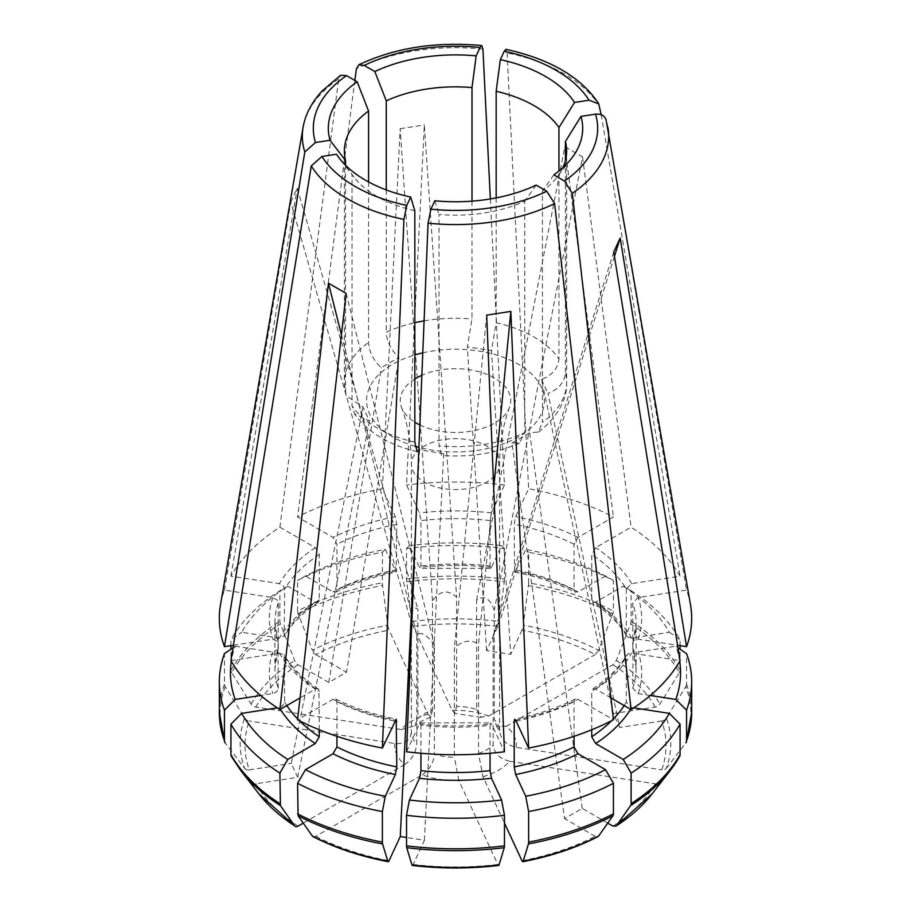 <?xml version="1.0" encoding="UTF-8"?>
<svg xmlns="http://www.w3.org/2000/svg" width="911" height="911" viewBox="0 0 911 911"><rect width="100%" height="100%" fill="white"/><g stroke="black" fill="none" stroke-linecap="round" stroke-linejoin="round"><path stroke-width="0.68" stroke-dasharray="4.55 3.42" d="M368.568 181.938L368.568 342.456C369.24 352.193 373.499 360.585 381.345 367.634L399.029 357.431C391.183 350.371 386.924 341.978 386.253 332.242A111.142 64.169 180 0 1 414.835 322.71M345.588 165.29L345.588 391.969A111.142 64.169 180 0 1 344.358 382.438A111.142 64.169 180 0 1 368.568 342.456M279.893 527.207L315.32 547.659L319.26 554.469L319.26 599.848L318.167 602.262L315.32 602.103L287.762 586.194A225.063 129.943 0 0 0 241.677 632.28L279.324 638.099L284.175 636.185L284.699 589.018L283.537 586.024L279.324 583.655L230.927 576.162A236.177 136.354 0 0 1 279.893 527.207L338.71 78.927L340.737 75.294M225.176 686.564A235.437 135.933 180 0 0 225.176 742.875A334046.471 263455.415 155.1 0 0 244.626 768.315A215.326 124.317 180 0 1 244.626 718.016A334046.471 263455.415 24.9 0 1 225.176 686.564A5.557 4.384 -155.1 0 1 224.448 684.184L224.448 653.631M233.011 647.732L235.197 646.229A225.063 129.943 0 0 0 231.326 661.295M235.197 646.229L272.844 652.048L278.026 649.497L278.231 648.347A180.606 104.275 0 0 0 274.894 668.298A180.606 104.275 0 0 0 278.231 688.249L277.058 691.244L274.052 693.317L260.705 695.492M278.231 688.249L278.026 641.72L272.844 639.169L233.41 645.261M278.231 648.347L278.231 602.968L277.058 599.962L272.844 597.605L224.448 590.112A236.177 136.354 0 0 0 220.485 604.836M244.626 718.016A5.568 4.396 -155.1 0 0 249.284 721A210.509 121.539 0 0 0 249.284 769.863A5.568 4.396 -24.9 0 1 244.626 768.315M574.067 736.316L574.067 701.584L575.342 699.044L577.995 699.318L613.433 719.77M521.969 860.747A210.509 121.539 0 0 0 595.247 836.321L598.664 836.025M493.716 487.806L478.526 644.282L478.526 753.545L482.978 776.741L504.466 823.043M482.978 776.741A60.798 35.096 0 0 0 509.727 761.289L655.248 783.802A5.568 4.396 24.9 0 0 659.906 782.253A334046.425 263455.381 -155.1 0 0 679.355 756.825A5.557 4.384 24.9 0 0 679.629 756.415M607.751 823.123L582.231 808.387L564.547 818.59L511.971 443.053L519.429 442.974L524.747 432.623A111.142 64.169 180 0 1 439 445.889L439 214.484A111.142 64.169 180 0 0 524.747 201.217L524.747 432.623M595.247 836.321L564.547 818.59M509.727 761.289C499.888 758.886 494.354 753.488 493.136 745.118L493.136 635.855C497.406 624.365 499.57 619.605 499.627 621.575L499.615 731.169A44.127 25.474 0 0 0 494.263 719.644L494.263 610.381C490.061 598.265 484.174 594.86 476.578 600.178L476.578 709.441A44.127 25.474 0 0 0 456.627 706.355L456.627 597.092C447.95 589.258 439.899 590.51 432.474 600.827L432.474 710.09A44.127 25.474 0 0 0 417.864 718.517L417.864 609.254C413.594 605.952 411.43 610.063 411.373 621.575L411.385 732.467A44.127 25.474 0 0 0 416.737 743.991L416.737 634.728C420.939 631.369 426.826 634.773 434.422 644.931L434.422 754.194A44.127 25.474 0 0 0 454.373 757.28L454.373 648.017C463.05 640.376 471.101 639.135 478.526 644.282M336.933 736.316L336.933 701.584L335.692 698.988L333.005 699.318L297.567 719.77M414.835 210.748A111.142 64.169 180 0 1 354.037 177.224A111.142 64.169 180 0 1 352.056 174.502L352.056 405.907L354.618 413.856L369.513 421.019L363.045 407.069L346.078 395.602L345.588 391.969M336.478 154.221A48552.349 38292.211 155.1 0 0 352.056 174.502M666.374 768.315A334046.471 263455.415 -155.1 0 0 685.824 742.875A235.437 135.933 180 0 0 685.824 686.564A334046.471 263455.415 -24.9 0 1 666.374 718.016A215.326 124.317 180 0 1 666.374 768.315A5.568 4.396 24.9 0 1 661.716 769.863A210.509 121.539 0 0 0 661.716 721A5.568 4.396 155.1 0 0 666.374 718.016M685.824 686.564A5.557 4.384 155.1 0 0 686.552 684.184L686.552 653.631M679.674 661.295A225.063 129.943 0 0 0 675.803 646.229L677.989 647.732M650.295 695.492L638.155 693.613L632.769 688.249L633.065 641.424L635.286 639.42L638.155 639.169L677.59 645.261M632.769 688.249A180.606 104.275 0 0 0 636.106 668.298A180.606 104.275 0 0 0 632.769 648.347L633.942 650.989L636.948 652.117L675.803 646.229M690.515 604.836A236.177 136.354 0 0 0 686.552 590.112L638.155 597.605L632.769 602.968L632.769 648.347M496.461 726.158L499.615 731.169C500.822 739.55 506.357 744.936 516.207 747.35L661.716 769.863M516.207 747.35A60.798 35.096 0 0 0 506.414 726.249L612.932 664.745L616.348 660.509A334356.814 193041.925 120 0 0 630.583 623.841A235.437 135.933 180 0 1 679.355 672.614A334046.493 263455.427 -24.9 0 1 659.906 704.066A5.568 4.396 155.1 0 1 655.248 707.061L613.297 713.541L619.776 727.49L547.955 393.415C558.671 389.236 564.49 382.392 565.412 372.906A111.142 64.169 180 0 1 566.642 382.438A111.142 64.169 180 0 1 542.432 422.419L542.432 191.003A111.142 64.169 180 0 0 556.963 177.224L571.607 158.309M661.716 721L619.776 727.49M506.414 726.249L496.575 726.044L494.263 719.644M406.534 751.78L419.504 723.835L420.335 722.935L420.95 725.27A180.606 104.275 0 0 0 490.05 725.27L490.369 723.118L491.496 723.835L504.466 751.78M536.158 185.115A48708.38 28121.932 60 0 1 524.747 201.217M434.82 200.784A48552.349 10260.365 98.8 0 0 439 214.484M528.619 582.789A5.557 1.173 98.8 0 1 528.426 585.477A334046.471 70592.661 -81.2 0 1 523.21 625.151A215.326 124.317 180 0 1 598.664 650.295A334356.814 193041.925 120 0 0 612.898 613.638A5.557 3.211 -60 0 0 613.433 611.065L613.433 580.512A236.177 136.354 0 0 0 528.619 552.248L528.619 582.789A236.177 136.354 180 0 1 613.433 611.065M613.433 580.512L605.553 575.991A225.063 129.943 0 0 0 525.738 549.379L528.619 552.248M605.553 575.991L577.825 591.991L574.841 591.888L574.067 589.633L574.067 544.254L577.995 537.444L613.433 516.992A236.177 136.354 0 0 0 528.619 488.729L515.649 516.662L514.214 524.303L514.521 571.835L515.649 571.117L525.738 549.379M598.664 650.295L595.247 654.542A210.509 121.539 0 0 0 521.969 630.105A5.568 1.173 98.8 0 0 523.21 625.151M476.578 709.441L481.133 717.219L488.729 716.035L595.247 654.542M488.729 716.035A60.798 35.096 0 0 0 452.175 710.386L413.184 626.369A5.568 1.173 -98.8 0 1 411.943 621.416A334046.493 70592.673 81.2 0 1 406.727 581.742A235.437 135.933 180 0 1 504.273 581.742A334046.493 70592.673 -81.2 0 1 499.057 621.416A5.568 1.173 98.8 0 1 497.816 626.369L486.576 650.591L510.729 654.326L491.484 350.598L496.165 322.71A111.142 64.169 180 0 1 534.085 337.059A111.142 64.169 180 0 1 558.944 358.957L558.944 171.063M521.969 630.105L510.729 654.326M452.175 710.386L454.714 713.222L456.627 706.355M633.703 707.87L631.676 707.562L626.301 702.187L626.301 656.82L627.463 654.178L631.676 653.107L680.073 660.6M591.74 729.768L591.74 691.369A180.606 104.275 0 0 0 626.301 656.82M610.939 697.917L595.68 689.103L592.833 688.955L591.74 691.369M565.412 160.552L565.412 372.906M562.793 167.772A111.142 64.169 180 0 1 556.963 177.224M607.922 127.358A153.173 88.435 0 0 0 606.202 120.309L605.963 119.387M553.842 174.901A48708.38 28121.932 60 0 1 542.432 191.003M297.567 611.065A5.557 3.211 60 0 0 298.102 613.638A334046.459 192862.743 -120 0 0 312.336 650.295A215.326 124.317 180 0 1 387.79 625.151A334046.471 70592.661 81.2 0 1 382.574 585.477A5.557 1.173 -98.8 0 1 382.381 582.789L382.381 552.248A236.177 136.354 0 0 0 297.567 580.512L297.567 611.065A236.177 136.354 180 0 1 382.381 582.789M382.381 552.248L385.262 549.379A225.063 129.943 0 0 0 305.447 575.991L297.567 580.512M385.262 549.379L396.194 572.006L396.786 524.303L395.351 516.662L382.381 488.729A236.177 136.354 0 0 0 297.567 516.992L333.005 537.444L336.933 544.254L336.933 589.633L335.658 592.161L333.005 591.899L305.447 575.991M387.79 625.151A5.568 1.173 -98.8 0 0 389.031 630.105A210.509 121.539 0 0 0 315.753 654.542A5.568 3.211 60 0 1 312.336 650.295M432.474 710.09L430.789 716.911L428.022 714.122L389.031 630.105M428.022 714.122A60.798 35.096 0 0 0 401.273 729.563L255.752 707.061A5.568 4.396 -155.1 0 1 251.094 704.066A334046.493 263455.427 24.9 0 1 231.645 672.614A235.437 135.933 180 0 1 280.417 623.841A334046.459 192862.743 -120 0 0 294.652 660.509A5.568 3.211 60 0 0 298.068 664.745L328.769 682.476L346.453 672.261L399.029 357.431M315.753 654.542L346.453 672.261M401.273 729.563L414.607 725.851L417.864 718.517M630.583 623.841A5.557 3.211 -60 0 0 631.107 621.268L631.107 590.727L623.238 586.194L595.509 602.205L592.799 602.319L591.74 599.848L591.74 554.469L595.68 547.659L631.107 527.207A236.177 136.354 0 0 1 680.073 576.162L631.676 583.655L626.301 589.018A180.606 104.275 0 0 0 591.74 554.469M680.073 645.648L680.073 639.693A236.177 136.354 0 0 0 631.107 590.727M679.355 672.614A5.557 4.384 155.1 0 0 680.073 670.234L680.073 649.179M626.301 589.018L626.301 634.398L627.463 637.04L631.676 638.099L669.323 632.28A225.063 129.943 0 0 0 623.238 586.194M669.323 632.28L680.073 639.693M496.165 197.915L496.165 322.71M599.723 106.359A153.173 88.435 0 0 0 507.085 52.884L505.947 49.399M240.572 770.216A235.437 135.933 180 0 1 231.645 756.825A334046.471 263455.415 155.1 0 0 251.094 782.253A5.568 4.396 -24.9 0 0 255.752 783.802L297.703 777.311L291.224 763.372L363.045 407.069M249.284 769.863L291.224 763.372M411.385 732.467C410.178 740.472 404.643 744.15 394.793 743.513L249.284 721M394.793 743.513A60.798 35.096 0 0 0 404.586 764.614L303.249 823.123M230.927 660.6L279.324 653.107L284.175 655.02L284.699 702.187L282.194 706.412L277.297 707.87M319.26 729.768L318.964 689.832L318.201 688.887L315.992 688.784L300.061 697.917M404.586 764.614C411.795 759.569 415.849 752.691 416.737 743.991M406.727 581.742A5.557 1.173 -98.8 0 1 406.534 579.054L406.534 548.513L409.415 545.643L419.504 567.382L420.335 568.27L420.95 565.947L420.95 520.568L419.504 512.927L406.534 484.982L424.321 124.966L456.627 597.092M504.273 581.742A5.557 1.173 98.8 0 0 504.466 579.054L504.466 548.513A236.177 136.354 0 0 0 406.534 548.513M490.346 198.962L504.466 484.982L491.496 512.927L490.05 520.568L490.05 565.947L490.369 568.1L491.177 567.952L501.585 545.643A225.063 129.943 0 0 0 409.415 545.643M501.585 545.643L504.466 548.513M504.466 484.982A236.177 136.354 0 0 0 406.534 484.982M419.846 424.936A55.241 31.896 0 0 0 509.556 407.16A55.241 31.896 0 0 0 484.937 373.601A55.241 31.896 0 0 0 421.861 375.286M414.835 378.999A55.241 31.896 0 0 0 401.444 407.16A55.241 31.896 0 0 0 414.835 422.169M313.042 836.64A5.568 3.211 120 0 0 315.753 836.321L422.271 774.828A60.798 35.096 0 0 0 458.825 780.476L497.816 864.493A5.568 1.173 81.2 0 0 498.659 865.45M412.341 865.45A5.568 1.173 -81.2 0 0 413.184 864.493L424.424 840.272L406.534 837.505M231.645 672.614A5.557 4.384 -155.1 0 1 230.927 670.234L230.927 649.179M230.927 645.648L230.927 639.693L241.677 632.28M280.417 623.841A5.557 3.211 60 0 1 279.893 621.268L279.893 590.727A236.177 136.354 0 0 0 230.927 639.693M386.253 189.932L386.253 332.242M472 201.149L472 318.975L467.332 346.863L491.484 350.598M458.825 780.476L454.373 757.28M422.271 774.828C429.48 769.772 433.534 762.894 434.422 754.194M613.297 713.541L541.487 379.466C552.203 375.286 558.022 368.454 558.944 358.957M541.487 379.466L547.955 393.415M582.231 808.387L529.655 432.85L538.435 431.973L542.432 422.419M529.655 432.85L511.971 443.053M424.424 840.272L443.668 453.621L441.436 455.318L439 445.889M443.668 453.621L419.515 449.886L417.136 451.549M341.431 334.804L416.737 634.728M346.146 293.399L434.422 644.931M297.703 777.311L369.513 421.019M490.05 753.272L490.05 725.27M486.679 315.138L454.373 648.017M415.723 526.159L419.515 449.886M614.435 256.39L499.615 621.906M613.718 252.005L493.136 635.855M476.578 600.178L564.854 146.717L582.539 156.92L494.263 610.381M582.539 156.92L631.107 527.207M601.158 114.695L680.073 576.162M382.381 488.729L400.157 128.702L432.474 600.827M400.157 128.702L424.321 124.966M486.576 650.591L467.332 346.863M224.448 590.112L290.803 202.048L411.385 623.204M290.803 202.048L297.282 188.099L417.864 609.254M354.857 80.441L297.567 516.992M328.769 682.476L381.345 367.634M564.854 146.717L613.433 516.992M507.085 52.884L528.619 488.729M606.202 120.309L686.552 590.112M230.927 576.162L297.282 188.099M420.95 753.272L420.95 725.27M287.762 586.194L279.893 590.727M338.71 78.927A153.173 88.435 0 0 0 303.078 127.358M219.323 712.448A236.177 136.354 180 0 1 224.448 684.184M272.844 652.048A186.163 107.487 0 0 0 272.844 693.613M278.231 602.968A180.606 104.275 0 0 0 274.894 622.919A180.606 104.275 0 0 0 278.231 642.87M272.844 597.605A186.163 107.487 0 0 0 272.844 639.169M516.138 721.136A180.606 104.275 0 0 0 574.067 701.584M515.649 720.1A186.163 107.487 0 0 0 577.995 699.318M612.932 826.118A210.509 121.539 0 0 0 655.248 783.802M478.526 753.545A44.127 25.474 0 0 0 493.136 745.118M336.933 701.584A180.606 104.275 0 0 0 394.862 721.136M333.005 699.318A186.163 107.487 0 0 0 395.351 720.1M414.835 442.154A111.142 64.169 180 0 1 352.056 405.907M686.552 684.184A236.177 136.354 180 0 1 691.677 712.448M638.155 693.613A186.163 107.487 0 0 0 638.155 652.048M638.155 639.169A186.163 107.487 0 0 0 638.155 597.605M655.248 707.061A210.509 121.539 0 0 0 612.932 664.745M419.504 723.835A186.163 107.487 0 0 0 491.496 723.835M528.426 585.477A235.437 135.933 180 0 1 612.898 613.638M577.995 591.899A186.163 107.487 0 0 0 515.649 571.117M574.067 589.633A180.606 104.275 0 0 0 514.214 569.682M574.067 544.254A180.606 104.275 0 0 0 514.214 524.303M577.995 537.444A186.163 107.487 0 0 0 515.649 516.662M497.816 626.369A210.509 121.539 0 0 0 413.184 626.369M659.906 782.253A215.326 124.317 180 0 1 652.06 793.914M630.628 709.282A186.163 107.487 0 0 0 631.676 707.562M611.668 720.681A180.606 104.275 0 0 0 613.342 718.973M624.183 705.558A180.606 104.275 0 0 0 626.301 702.187M595.68 689.103A186.163 107.487 0 0 0 631.676 653.107M298.102 613.638A235.437 135.933 180 0 1 382.574 585.477M395.351 571.117A186.163 107.487 0 0 0 333.005 591.899M396.786 569.682A180.606 104.275 0 0 0 336.933 589.633M396.786 524.303A180.606 104.275 0 0 0 336.933 544.254M395.351 516.662A186.163 107.487 0 0 0 333.005 537.444M298.068 664.745A210.509 121.539 0 0 0 255.752 707.061M616.348 660.509A215.326 124.317 180 0 1 659.906 704.066M631.107 621.268A236.177 136.354 180 0 1 680.073 670.234M631.676 638.099A186.163 107.487 0 0 0 595.68 602.103M626.301 634.398A180.606 104.275 0 0 0 591.74 599.848M631.676 583.655A186.163 107.487 0 0 0 595.68 547.659M255.752 783.802A210.509 121.539 0 0 0 298.068 826.118M258.94 793.914A215.326 124.317 180 0 1 251.094 782.253M279.324 707.562A186.163 107.487 0 0 0 280.372 709.282M284.699 702.187A180.606 104.275 0 0 0 286.817 705.558M297.658 718.973A180.606 104.275 0 0 0 299.332 720.681M284.699 656.82A180.606 104.275 0 0 0 319.26 691.369M279.324 653.107A186.163 107.487 0 0 0 315.32 689.103M411.943 621.416A215.326 124.317 180 0 1 499.057 621.416M406.534 579.054A236.177 136.354 180 0 1 504.466 579.054M491.496 567.382A186.163 107.487 0 0 0 419.504 567.382M490.05 565.947A180.606 104.275 0 0 0 420.95 565.947M490.05 520.568A180.606 104.275 0 0 0 420.95 520.568M491.496 512.927A186.163 107.487 0 0 0 419.504 512.927M422.784 352.853A88.914 51.335 180 0 1 518.37 364.286A88.914 51.335 180 0 1 528.653 429.764A88.914 51.335 180 0 1 418.923 447.381M415.04 446.299A88.914 51.335 180 0 1 366.586 400.646A88.914 51.335 180 0 1 414.835 354.937M413.184 864.493A210.509 121.539 0 0 0 497.816 864.493M315.753 836.321A210.509 121.539 0 0 0 389.031 860.747M230.927 670.234A236.177 136.354 180 0 1 279.893 621.268M315.32 602.103A186.163 107.487 0 0 0 279.324 638.099M319.26 599.848A180.606 104.275 0 0 0 284.699 634.398M319.26 554.469A180.606 104.275 0 0 0 284.699 589.018M315.32 547.659A186.163 107.487 0 0 0 279.324 583.655M494.263 451.936A44.127 25.474 0 0 0 444.625 439.421A44.127 25.474 0 0 0 411.373 464.109A44.127 25.474 0 0 0 424.298 482.124A44.127 25.474 0 0 0 472.388 487.647A44.127 25.474 0 0 0 499.627 464.109A44.127 25.474 0 0 0 494.263 451.936M424.082 320.888A111.142 64.169 180 0 1 472 318.975M482.932 49.148A153.173 88.435 0 0 0 356.395 68.724M251.094 704.066A215.326 124.317 180 0 1 294.652 660.509M632.769 642.87A180.606 104.275 0 0 0 636.106 622.919A180.606 104.275 0 0 0 632.769 602.968M346.043 395.613L344.358 382.438L344.358 151.021M278.049 649.475L274.894 668.298L274.894 622.919L278.049 641.743M575.365 698.965C557.555 707.904 537.342 714.645 514.726 719.155M335.635 698.965C353.445 707.904 373.658 714.645 396.274 719.155M354.037 177.224L339.393 158.309M420.278 722.867L490.722 722.867M514.726 572.062C537.342 576.572 557.555 583.302 575.365 592.252M481.076 717.39L454.714 713.393M592.754 688.921C608.275 678.501 619.628 667.182 626.814 654.963M538.526 432.099C564.023 412.148 567.12 391.992 566.642 382.438L566.642 151.021M335.635 592.252C353.445 583.302 373.658 576.572 396.274 572.062M430.835 717.082C420.814 721.17 415.439 724.131 414.733 725.965M626.814 636.254C619.628 624.035 608.275 612.716 592.754 602.285M318.246 688.921C302.725 678.501 291.372 667.182 284.186 654.963M490.722 568.35L420.278 568.35M401.444 407.16C407.957 424.913 411.26 443.885 411.373 464.109L411.373 621.575M509.556 407.16C503.043 424.913 499.74 443.885 499.627 464.109L499.627 621.575M519.486 443.099C495.96 453.405 469.939 457.516 441.425 455.432M417.113 451.674C388.53 444.819 367.657 432.235 354.516 413.924M632.951 641.743L636.106 622.919L636.106 668.298L632.951 649.475M318.246 602.285C302.725 612.716 291.372 624.035 284.186 636.254"/><path stroke-width="1.37" d="M368.568 111.04A48708.38 28121.932 -120 0 1 357.158 81.774A127.187 73.427 180 0 0 330.01 140.283A48552.349 38292.211 155.1 0 0 345.588 160.552A111.142 64.169 180 0 1 344.358 151.021A111.142 64.169 180 0 1 368.568 111.04L368.568 181.938M345.588 160.552L345.588 165.29M340.577 75.294L322.152 90.963C311.676 102.317 305.322 114.444 303.078 127.358A153.173 88.435 0 0 0 304.798 151.989L315.468 142.526A142.173 82.081 180 0 1 346.522 75.624L340.737 75.294M224.448 740.723L224.448 710.17A236.177 136.354 0 0 1 219.323 681.906L219.323 712.448A236.177 136.354 180 0 0 224.448 740.723A5.557 4.384 -24.9 0 0 224.664 741.964L219.323 712.448M233.011 647.732L224.448 653.631A236.177 136.354 0 0 0 219.323 681.906M231.326 661.295A225.063 129.943 0 0 0 235.197 699.432L224.448 710.17M260.705 695.492L235.197 699.432M303.078 127.358L220.485 604.836A236.177 136.354 0 0 0 224.448 646.651L233.41 645.261M225.176 742.875A5.557 4.384 -24.9 0 1 224.664 741.964M613.433 813.842A5.557 3.2 -120 0 1 612.898 815.8A334046.505 192862.765 60 0 1 598.664 836.025A215.326 124.317 180 0 1 523.21 861.168A334046.471 70592.661 -98.8 0 0 528.426 843.962A5.557 1.173 81.2 0 0 528.619 842.106L528.619 811.564A236.177 136.354 0 0 0 613.433 783.289L613.433 813.842A236.177 136.354 180 0 1 528.619 842.106M528.619 811.564L525.738 796.282A225.063 129.943 0 0 0 605.553 769.681L613.433 783.289M525.738 796.282L515.649 774.544L514.214 766.903L514.214 721.535L514.521 719.383L515.649 720.1L528.619 748.045A236.177 136.354 0 0 0 613.433 719.77L554.605 203.574L546.794 191.253A142.173 82.081 180 0 1 430.926 209.177L428.068 223.149L406.534 751.78A236.177 136.354 0 0 0 504.466 751.78L486.679 315.138L510.843 311.403L493.716 487.806M514.214 766.903A180.606 104.275 0 0 0 574.067 746.952L577.995 753.761L605.553 769.681M574.067 746.952L574.067 736.316M523.21 861.168A5.568 1.173 81.2 0 1 522.823 861.704A5.568 1.173 81.2 0 1 521.969 860.747L504.466 823.043M522.846 861.704C550.813 856.306 575.843 847.959 597.946 836.651L598.664 836.025M679.355 756.825A235.437 135.933 180 0 1 670.428 770.216A235.437 135.933 180 0 1 630.583 805.597A334046.482 192862.754 60 0 1 616.348 825.81L612.932 826.118L607.751 823.123M382.381 842.106A5.557 1.173 -81.2 0 0 382.574 843.962A334046.493 70592.673 98.8 0 0 387.79 861.168A215.326 124.317 180 0 1 312.336 836.025A334602.91 193184.007 -60 0 1 298.102 815.8L297.567 783.289A236.177 136.354 0 0 0 382.381 811.564L382.381 842.106A236.177 136.354 180 0 1 297.567 813.842M297.567 783.289L305.447 769.681A225.063 129.943 0 0 0 385.262 796.282L382.381 811.564M305.447 769.681L333.005 753.761L336.933 746.952A180.606 104.275 0 0 0 396.786 766.903L395.351 774.544L385.262 796.282M341.431 334.804L328.461 283.184L346.146 293.399L297.567 719.77A236.177 136.354 0 0 0 382.381 748.045L396.194 719.212L396.786 766.903M300.061 697.917L279.893 709.567A236.177 136.354 0 0 1 230.927 660.6L311.277 165.939L321.947 156.476L336.478 154.221A127.187 73.427 180 0 0 339.393 158.309A127.187 73.427 180 0 0 410.667 197.049A48552.349 10260.365 98.8 0 0 414.835 210.748L414.835 442.154L417.136 451.549M311.277 165.939A153.173 88.435 0 0 0 403.915 219.414L406.773 205.442A142.173 82.081 180 0 1 321.947 156.476M691.677 681.906L691.677 712.448A236.177 136.354 180 0 1 686.552 740.723L686.552 710.17A236.177 136.354 0 0 0 691.677 681.906A236.177 136.354 0 0 0 686.552 653.631L677.989 647.732M686.552 710.17L675.803 699.432A225.063 129.943 0 0 0 679.674 661.295M675.803 699.432L650.295 695.492M677.59 645.261L686.552 646.651A236.177 136.354 0 0 0 690.515 604.836L605.986 119.409M686.552 740.723A5.557 4.384 24.9 0 1 686.336 741.964A5.557 4.384 24.9 0 1 685.824 742.875M499.057 864.903A334046.471 70592.661 -98.8 0 0 504.273 847.697A235.437 135.933 180 0 1 406.727 847.697A334046.471 70592.661 98.8 0 0 411.943 864.903A5.568 1.173 -81.2 0 0 412.341 865.45C441.118 868.832 469.882 868.832 498.636 865.45A5.568 1.173 81.2 0 0 499.057 864.903A215.326 124.317 180 0 1 411.943 864.903M504.273 847.697A5.557 1.173 81.2 0 0 504.466 845.852L504.466 815.299L501.585 800.017L491.496 778.29L490.05 770.638L490.05 753.272M406.727 847.697A5.557 1.173 -81.2 0 1 406.534 845.852L406.534 815.299A236.177 136.354 0 0 0 504.466 815.299M420.95 753.272L420.95 770.638L419.504 778.29L409.415 800.017A225.063 129.943 0 0 0 501.585 800.017M409.415 800.017L406.534 815.299M546.794 191.253L536.158 185.115A127.187 73.427 180 0 1 434.82 200.784L430.926 209.177M615.802 826.334L616.348 825.81A215.326 124.317 180 0 0 652.06 793.914L670.428 770.216L679.629 756.426A5.557 4.384 24.9 0 0 680.073 754.672L680.073 724.12L669.323 713.381L633.703 707.87M630.583 805.597A5.557 3.2 -120 0 0 631.107 803.627L631.107 773.086A236.177 136.354 0 0 0 680.073 724.12M591.74 729.768L591.74 736.748L595.68 743.558L623.238 759.467A225.063 129.943 0 0 0 669.323 713.381M623.238 759.467L631.107 773.086M565.412 160.552L565.412 141.49A48552.349 38292.211 -24.9 0 0 580.99 116.392A127.187 73.427 180 0 1 571.607 158.309A127.187 73.427 180 0 1 553.842 174.901L564.478 181.05L572.29 193.371L631.107 709.567A236.177 136.354 0 0 0 680.073 660.6L613.718 252.005L620.197 238.056L614.435 256.39M631.107 709.567L610.939 697.917M565.412 141.49A111.142 64.169 180 0 1 566.642 151.021A111.142 64.169 180 0 1 562.793 167.772M606.202 120.309C604.87 115.743 601.317 113.693 595.532 114.148A142.173 82.081 180 0 1 564.478 181.05M680.073 649.179L680.073 645.648M496.165 91.305A111.142 64.169 180 0 1 558.944 127.551A48552.349 38292.211 -24.9 0 0 574.522 102.453A127.187 73.427 180 0 0 500.333 59.625A48552.349 10260.365 -81.2 0 1 496.165 91.305L496.165 197.915M558.944 127.551L558.944 171.063M601.158 114.695L598.743 103.877L589.053 100.199L574.522 102.453M505.947 49.399L504.227 51.232A142.173 82.081 180 0 1 589.053 100.199M303.249 823.123L298.068 826.118A5.568 3.211 120 0 1 295.198 826.345A5.568 3.211 120 0 1 294.652 825.81A334602.91 193184.007 -60 0 1 280.417 805.597A235.437 135.933 180 0 1 240.572 770.216L258.94 793.914A215.326 124.317 180 0 0 294.652 825.81M231.645 756.825A5.557 4.384 -24.9 0 1 231.371 756.415A5.557 4.384 -24.9 0 1 230.927 754.672L230.927 724.12A236.177 136.354 0 0 0 279.893 773.086L287.762 759.467L315.32 743.558L319.26 736.748L319.26 729.768M280.417 805.597L279.893 773.086M277.297 707.87L241.677 713.381A225.063 129.943 0 0 0 287.762 759.467M241.677 713.381L230.927 724.12M414.835 422.169A55.241 31.896 0 0 0 416.441 423.137A55.241 31.896 0 0 0 419.846 424.936M421.861 375.286A55.241 31.896 0 0 0 414.835 378.999M406.534 837.505L400.271 836.537L415.723 526.159M387.79 861.168A5.568 1.173 -81.2 0 0 388.177 861.704A5.568 1.173 -81.2 0 0 389.031 860.747L400.271 836.537M230.927 649.179L230.927 645.648M354.857 80.441L356.395 68.724L358.888 64.818L364.206 65.421L374.842 71.559A127.187 73.427 180 0 1 476.18 55.878L480.074 47.486L481.748 45.652L482.932 49.148L490.346 198.962M374.842 71.559A48708.38 28121.932 -120 0 0 386.253 100.836L386.253 189.932M386.253 100.836A111.142 64.169 180 0 1 472 87.57L472 201.149M328.461 283.184L279.893 709.567M410.667 197.049L406.773 205.442M403.915 219.414L382.381 748.045M686.552 646.651L620.197 238.056M476.18 55.878A48552.349 10260.365 -81.2 0 1 472 87.57M500.333 59.625L504.227 51.232M580.99 116.392L595.532 114.148M528.619 748.045L510.843 311.403M312.336 836.025A5.568 3.211 120 0 0 313.042 836.64C335.157 847.959 360.187 856.306 388.154 861.704M330.01 140.283L315.468 142.526M357.158 81.774L346.522 75.624M304.798 151.989L224.448 646.651M336.933 746.952L336.933 736.316M612.898 815.8A235.437 135.933 180 0 1 528.426 843.962M515.649 774.544A186.163 107.487 0 0 0 577.995 753.761M514.214 721.535A180.606 104.275 0 0 0 516.138 721.136M382.574 843.962A235.437 135.933 180 0 1 298.102 815.8M333.005 753.761A186.163 107.487 0 0 0 395.351 774.544M394.862 721.136A180.606 104.275 0 0 0 396.786 721.535M504.466 845.852A236.177 136.354 180 0 1 406.534 845.852M419.504 778.29A186.163 107.487 0 0 0 491.496 778.29M420.95 770.638A180.606 104.275 0 0 0 490.05 770.638M428.068 223.149A153.173 88.435 0 0 0 554.605 203.574M680.073 754.672A236.177 136.354 180 0 1 631.107 803.627M595.68 743.558A186.163 107.487 0 0 0 630.628 709.282M591.74 736.748A180.606 104.275 0 0 0 611.668 720.681M613.342 718.973A180.606 104.275 0 0 0 624.183 705.558M572.29 193.371A153.173 88.435 0 0 0 607.922 127.358M279.893 803.627A236.177 136.354 180 0 1 230.927 754.672M280.372 709.282A186.163 107.487 0 0 0 315.32 743.558M286.817 705.558A180.606 104.275 0 0 0 297.658 718.973M299.332 720.681A180.606 104.275 0 0 0 319.26 736.748M418.923 447.381A88.914 51.335 180 0 1 415.04 446.299M414.835 354.937A88.914 51.335 180 0 1 422.784 352.853M364.206 65.421A142.173 82.081 180 0 1 480.074 47.486M414.835 322.71A111.142 64.169 180 0 1 424.082 320.888M691.677 712.448L686.336 741.964M598.732 103.786C581.469 77.401 550.597 59.261 506.117 49.342M231.371 756.426L240.572 770.216M295.187 826.334L258.94 793.914M481.6 45.55C435.993 41.382 395.123 47.759 358.98 64.67M652.06 793.914L615.813 826.334"/></g></svg>
